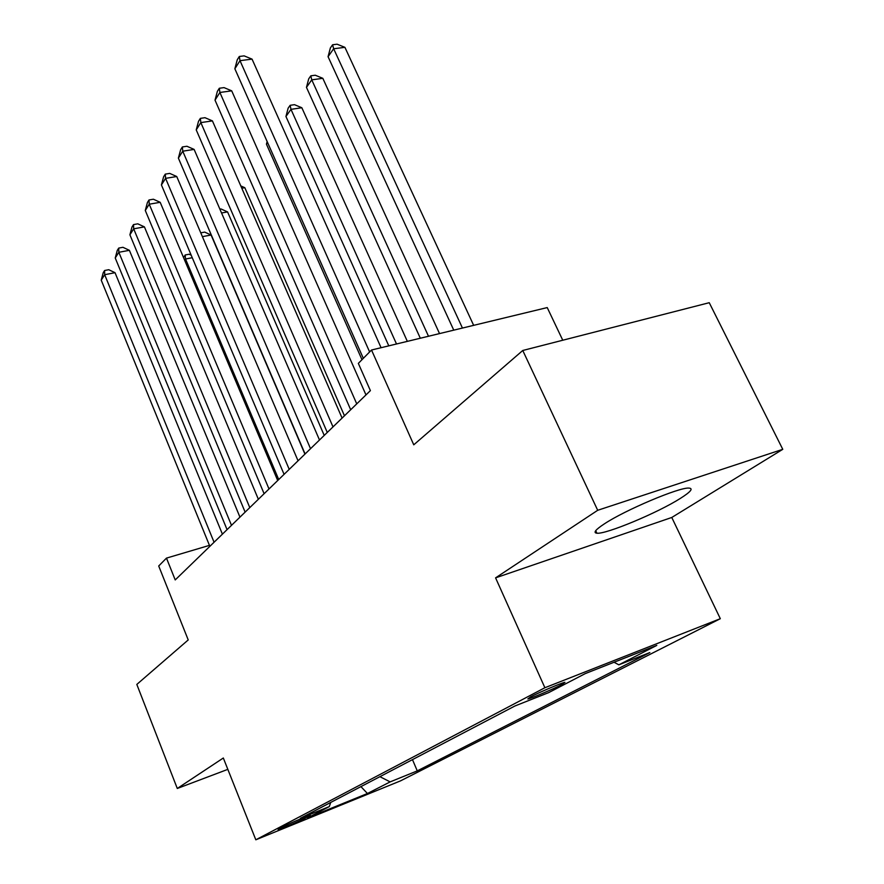 <?xml version="1.0" encoding="UTF-8"?>
<svg xmlns="http://www.w3.org/2000/svg" width="884" height="884" viewBox="0 0 884 884"><rect width="100%" height="100%" fill="white"/><g stroke="black" fill="none" stroke-linecap="round" stroke-linejoin="round"><path stroke-width="1.33" d="M604.258 523.936C595.451 529.726 592.998 532.82 596.899 533.207C606.004 534.433 658.005 512.709 680.492 498.322C690.713 491.836 693.531 488.432 688.934 488.09C679.365 487.106 624.977 510.112 604.258 523.936M530.588 696.89L527.836 698.935C530.444 698.747 553.483 689.001 562.014 684.481L564.931 682.337C562.29 682.547 538.82 692.492 530.588 696.89M562.765 340.241L547.229 307.577L371.523 350.02L358.34 363.39L370.396 390.629L175.22 579.926L166.479 558.113L158.711 565.992L188.226 639.939L136.821 684.426L177.286 788.473L227.829 769.356M782.771 449.326L709.244 302.704L522.764 350.484L597.694 510.289L495.581 577.86L544.887 687.73L720.316 618.701L671.774 517.471L782.771 449.326L597.694 510.289M544.887 687.73L255.819 839.8L400.496 780.881L720.316 618.701M304.748 818.396L310.317 815.28C309.687 814.938 288.626 823.778 283.477 826.551L278.095 829.568C278.736 829.899 299.466 821.203 304.748 818.396L304.339 817.38M379.91 776.682L390.153 781.887L417.259 770.881L649.862 652.547L618.844 664.834L656.801 645.397L585.296 673.586L548.644 692.636L514.919 705.984L300.328 818.352L329.301 806.595L330.738 802.44M390.153 781.887L367.435 793.512L307.654 817.844L329.301 806.595M371.523 350.02L413.756 444.818L522.764 350.484M255.819 839.8L223.32 758.008L177.286 788.473M209.453 545.373L166.479 558.113M412.485 759.632L417.259 770.881M618.844 664.834L614.071 662.249M360.937 786.616L367.435 793.512M495.581 577.86L671.774 517.471M222.403 534.157L115.03 272.692L104.677 274.703L214.072 542.246M101.229 280.151L103.229 272.692L104.61 270.504L104.677 274.703L101.229 280.151L209.851 546.345M104.61 270.504L108.743 269.708L115.03 272.692M278.725 479.537L185.53 259.023L184.657 260.261M192.259 257.708L185.53 259.023L185.187 254.99L189.099 254.238L191.198 255.211M183.552 257.62L185.187 254.99M239.951 517.14L129.384 250.316L118.843 252.294L231.498 525.339M115.24 257.995L117.285 250.371L118.721 248.084L118.843 252.294L115.24 257.995L227.066 529.638M118.721 248.084L122.931 247.299L129.384 250.316M258.36 499.283L144.423 226.89L133.683 228.823L249.785 507.604M129.904 234.79L131.992 226.989L133.506 224.591L133.683 228.823L129.904 234.79L245.122 512.123M133.506 224.591L137.793 223.829L144.423 226.89M277.709 480.531L160.192 202.314L149.241 204.204L269.001 488.962M145.285 210.469L147.418 202.491L148.998 199.972L149.241 204.204L145.285 210.469L264.106 493.714M148.998 199.972L153.374 199.22L160.192 202.314M298.052 460.796L176.734 176.524L165.584 178.358L289.223 469.36M161.418 184.944L163.606 176.767L165.275 174.126L165.584 178.358L161.418 184.944L284.073 474.354M165.275 174.126L169.728 173.397L176.734 176.524M304.925 454.133L211.088 235.022L202.392 236.647M200.767 232.835L204.701 232.105L211.088 235.022M324.218 435.414L227.564 211.906L221.553 212.989M219.895 209.154L221.011 208.956L227.564 211.906M344.462 415.778L244.824 187.706L241.796 188.226M240.802 185.927L244.824 187.706M319.489 440L194.126 149.418L182.756 151.197L310.527 448.696M178.38 158.114L180.623 149.739L182.369 146.954L182.756 151.197L178.38 158.114L305.091 453.967M182.369 146.954L186.911 146.258L194.126 149.418M267.587 142.545L266.438 144.18L361.987 359.7M266.438 144.18L267.134 141.528M342.086 418.077L212.425 120.898L200.834 122.6L333.003 426.895M196.226 129.893L198.513 121.296L200.359 118.368L200.834 122.6L196.226 129.893L327.268 432.453M200.359 118.368L204.989 117.694L212.425 120.898M407.347 341.368L301.842 107.749L290.98 109.34L285.941 116.489L388.794 345.843M396.507 343.987L290.98 109.34L290.151 105.306L294.494 104.677L301.842 107.749M285.941 116.489L288.14 108.168L290.151 105.306M365.976 394.916L231.707 90.842L219.884 92.466L356.749 403.866M215.022 100.146L217.376 91.339L219.32 88.256L219.884 92.466L215.022 100.146L350.694 409.745M219.32 88.256L224.039 87.615L231.707 90.842M439.525 333.588L322.826 78.322L311.754 79.847L306.461 87.361L420.32 338.229M428.497 336.252L311.754 79.847L310.825 75.825L315.245 75.217L322.826 78.322M306.461 87.361L308.715 78.842L310.825 75.825M381.081 347.71L252.05 59.129L239.995 60.664L369.623 351.942M234.857 68.775L237.266 59.725L239.321 56.477L239.995 60.664L234.857 68.775L363.324 358.34M239.321 56.477L244.139 55.869L252.05 59.129M473.658 325.345L344.915 47.338L333.655 48.764L328.063 56.686L453.757 330.152M462.442 328.052L333.655 48.764L332.605 44.764L337.102 44.2L344.915 47.338M328.063 56.686L330.373 47.946L332.605 44.764M595.717 530.687L596.899 533.207"/></g></svg>
